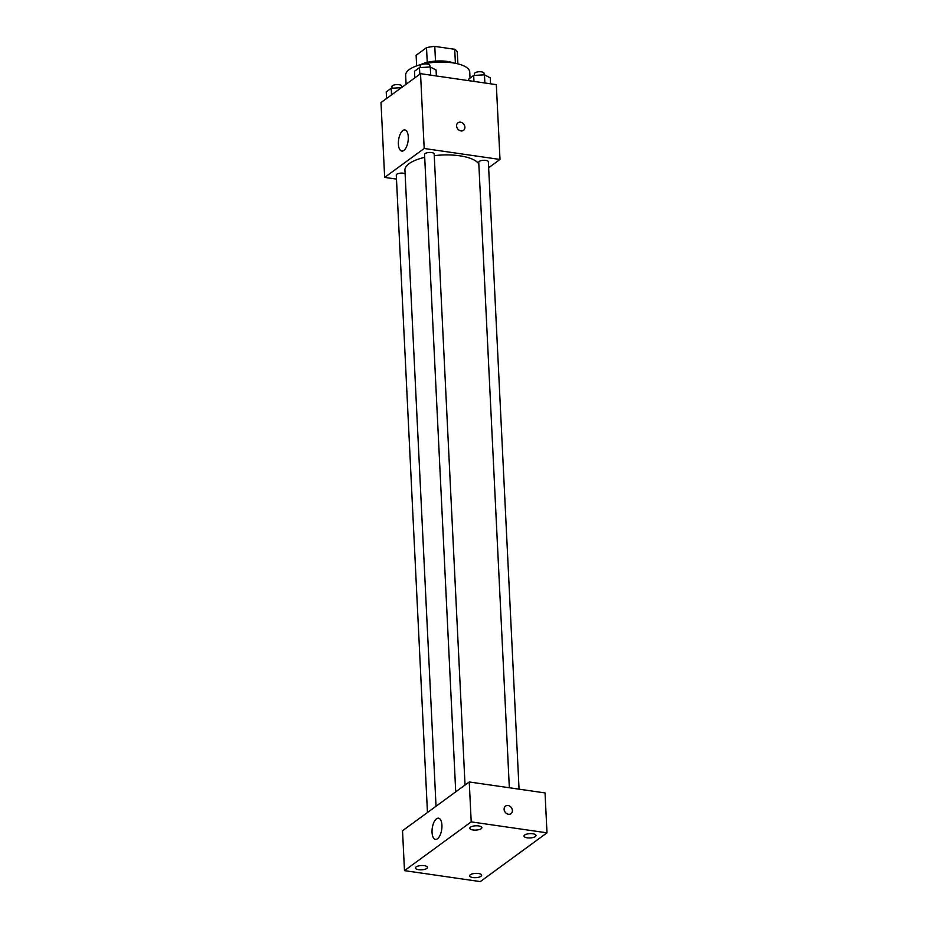 <?xml version="1.0" encoding="UTF-8"?>
<svg xmlns="http://www.w3.org/2000/svg" width="928" height="928" viewBox="0 0 928 928"><rect width="100%" height="100%" fill="white"/><g stroke="black" fill="none" stroke-linecap="round" stroke-linejoin="round"><path stroke-width="1.39" d="M416.637 65.876L416.115 55.286L426.52 47.688A20.706 7.424 177.2 0 1 434.78 46.4L454.72 49.288A20.706 7.424 177.2 0 1 457.307 52.142L457.887 63.858M420.674 64.635A21.39 7.668 -2.8 0 1 453.734 63.011M427.24 62.373L426.52 47.688M455.404 63.313L454.72 49.288M435.499 61.12L434.78 46.4M470.044 78.114L469.742 72.094A32.097 11.496 177.2 0 0 437.123 62.176A32.097 11.496 177.2 0 0 405.64 75.226L406.081 84.251M396.476 179.104L384.656 177.399L381.002 102.579L420.535 73.683L496.329 84.645L499.995 159.465L488.662 167.748M478.836 163.954A37.445 13.41 177.2 0 0 434.258 155.66M424.699 157.331A37.445 13.41 177.2 0 0 404.933 170.253L436.032 806.246M384.656 177.399L424.189 148.492L499.995 159.465M465.032 785.053L434.165 153.944A4.814 1.728 177.2 0 0 429.281 152.459A4.814 1.728 177.2 0 0 424.548 154.408L455.729 791.851M519.054 789.171L488.36 161.785A4.814 1.728 177.2 0 0 483.476 160.289A4.814 1.728 177.2 0 0 478.744 162.249L509.344 787.768M427.46 812.51L396.279 175.079A4.814 1.728 -2.8 0 1 403.32 173.211A4.814 1.728 -2.8 0 1 405.095 173.71M424.189 148.492L420.535 73.683M398.39 144.118A10.695 4.768 98.2 0 1 404.863 129.92A10.695 4.768 98.2 0 1 408.053 141.184A10.695 4.768 98.2 0 1 401.801 151.09A10.695 4.768 98.2 0 1 398.39 144.118M457.991 122.774A4.675 3.84 -126.2 0 1 460.532 122.183A4.675 3.84 -126.2 0 1 464.592 125.663A4.675 3.84 -126.2 0 1 463.513 130.326A4.675 3.84 -126.2 0 1 457.655 128.806A4.675 3.84 -126.2 0 1 457.991 122.763A4.675 3.84 -126.2 0 1 460.543 122.183A4.675 3.84 -126.2 0 1 464.592 125.663A4.675 3.84 -126.2 0 1 463.513 130.326M402.532 830.734L469.255 781.968L545.049 792.93L546.998 832.834L480.286 881.6L404.48 870.638L402.532 830.734M404.48 870.638L471.204 821.872L546.998 832.834M471.204 821.872L469.255 781.968M505.482 806.119A4.675 3.84 -126.2 0 1 508.034 805.527A4.675 3.84 -126.2 0 1 512.094 809.007A4.675 3.84 -126.2 0 1 511.015 813.67A4.675 3.84 -126.2 0 1 505.145 812.162A4.675 3.84 -126.2 0 1 505.482 806.119A4.675 3.84 -126.2 0 1 508.034 805.527A4.675 3.84 -126.2 0 1 512.082 809.007A4.675 3.84 -126.2 0 1 511.003 813.67M437.482 838.773A10.695 4.768 98.2 0 1 435.464 839.388A10.695 4.768 98.2 0 1 432.262 828.112A10.695 4.768 98.2 0 1 438.526 818.206A10.695 4.768 98.2 0 1 441.925 827.3A10.695 4.768 98.2 0 1 437.482 838.773M470.508 827.173A6.009 2.158 177.2 0 0 469.823 828.24A6.009 2.158 177.2 0 0 473.048 829.98A6.009 2.158 177.2 0 0 481.829 827.648A6.009 2.158 177.2 0 0 477.201 825.792A6.009 2.158 177.2 0 0 470.508 827.173M416.138 866.914A6.009 2.158 177.2 0 0 415.466 867.982A6.009 2.158 177.2 0 0 418.69 869.71A6.009 2.158 177.2 0 0 427.472 867.39A6.009 2.158 177.2 0 0 422.843 865.522A6.009 2.158 177.2 0 0 416.138 866.914M470.334 874.756A6.009 2.158 177.2 0 0 469.661 875.812A6.009 2.158 177.2 0 0 472.886 877.552A6.009 2.158 177.2 0 0 481.667 875.232A6.009 2.158 177.2 0 0 477.038 873.364A6.009 2.158 177.2 0 0 470.334 874.756M524.703 835.014A6.009 2.158 177.2 0 0 524.018 836.082A6.009 2.158 177.2 0 0 527.243 837.822A6.009 2.158 177.2 0 0 536.024 835.49A6.009 2.158 177.2 0 0 531.396 833.634A6.009 2.158 177.2 0 0 524.703 835.014M386.547 98.53L386.222 91.918L391.21 88.276L401.383 87.684M391.535 94.876L391.21 88.276M401.638 87.487L401.569 86.072A4.814 1.728 177.2 0 0 396.674 84.587A4.814 1.728 177.2 0 0 391.952 86.548L392.034 88.23M414.816 77.871L414.491 71.259L419.479 67.605L430.267 66.978L436.067 70.006L436.357 75.968M430.662 75.145L430.267 66.978M419.804 74.217L419.479 67.605M429.919 67.002L429.838 65.412A4.814 1.728 177.2 0 0 424.943 63.928A4.814 1.728 177.2 0 0 420.222 65.876L420.303 67.558M468.756 80.655L468.686 79.1L473.674 75.446L484.462 74.82L490.262 77.848L490.552 83.81M484.868 82.986L484.462 74.82M473.964 81.409L473.674 75.446M484.114 74.843L484.033 73.254A4.814 1.728 177.2 0 0 479.138 71.758A4.814 1.728 177.2 0 0 474.417 73.718L474.498 75.4"/></g></svg>
